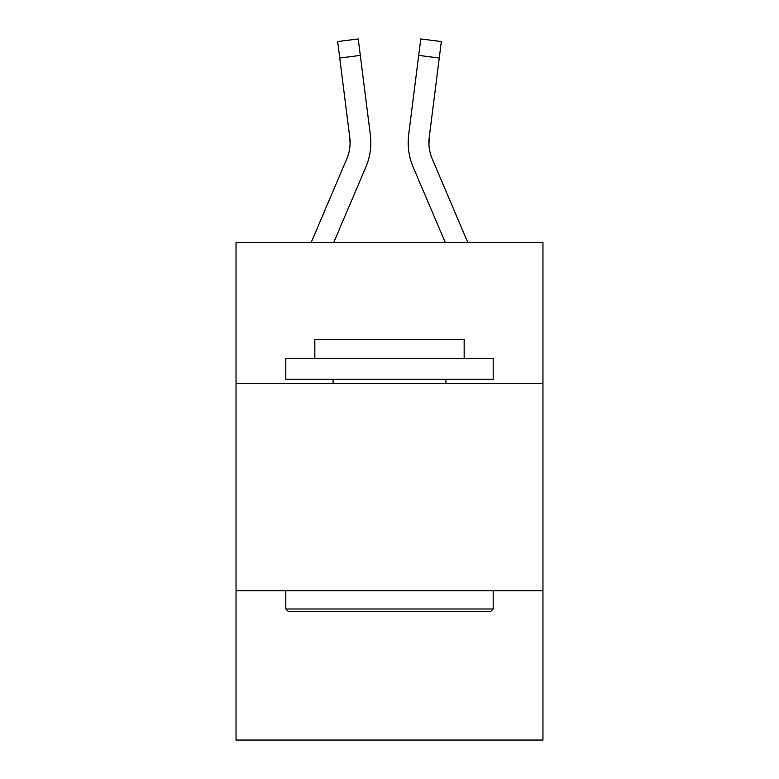 <?xml version="1.0" encoding="UTF-8"?>
<svg xmlns="http://www.w3.org/2000/svg" width="779" height="779" viewBox="0 0 779 779"><rect width="100%" height="100%" fill="white"/><g stroke="black" fill="none" stroke-linecap="round" stroke-linejoin="round"><path stroke-width="1.17" d="M542.963 383.365L542.963 242.347L236.037 242.347L236.037 383.365L542.963 383.365L542.963 740.05L236.037 740.05L236.037 383.365M542.963 590.735L236.037 590.735M333.782 242.347L365.867 167.008A62.213 62.213 0 0 0 370.346 134.835L360.307 55.406L339.732 58.006L337.658 41.55L358.233 38.95L360.307 55.406M370.765 145.673L370.833 142.606M370.035 132.352L370.346 134.835M445.218 242.347L413.133 167.008A62.213 62.213 0 0 1 408.654 134.835L420.767 38.95L441.342 41.55L420.767 38.95L441.342 41.55L420.767 38.95L441.342 41.55L420.767 38.95L441.342 41.55L420.767 38.95L441.342 41.55L420.767 38.95L441.342 41.55L439.268 58.006L418.693 55.406M467.751 242.347L432.218 158.887A41.472 41.472 0 0 1 429.229 137.435L428.947 144.66L429.229 137.435L428.947 144.66L429.229 137.435L428.947 144.66L429.229 137.435L428.947 144.66L429.229 137.435L428.947 144.66L429.229 137.435L428.947 144.66L429.229 137.435L439.268 58.006M288.298 611.476L285.815 608.983L493.185 608.983L490.702 611.476L288.298 611.476M493.185 358.476L493.185 379.217L285.815 379.217L285.815 358.476L493.185 358.476M314.843 358.476L314.843 339.401L464.157 339.401L464.157 358.476M493.185 590.735L493.185 608.983M285.815 590.735L285.815 608.983M445.909 379.217L445.909 383.365M333.091 379.217L333.091 383.365M311.249 242.347L346.782 158.887A41.472 41.472 0 0 0 350.102 142.723A41.472 41.472 0 0 1 346.782 158.887A41.472 41.472 0 0 0 350.102 142.723A41.472 41.472 0 0 1 346.782 158.887A41.472 41.472 0 0 0 350.102 142.723A41.472 41.472 0 0 1 346.782 158.887A41.472 41.472 0 0 0 350.102 142.723A41.472 41.472 0 0 1 346.782 158.887A41.472 41.472 0 0 0 349.771 137.435L339.732 58.006M432.218 158.887A41.472 41.472 0 0 1 428.898 142.713L428.898 142.713A41.472 41.472 0 0 0 432.218 158.887A41.472 41.472 0 0 1 428.898 142.713A41.472 41.472 0 0 0 432.218 158.887A41.472 41.472 0 0 1 428.898 142.713A41.472 41.472 0 0 0 432.218 158.887A41.472 41.472 0 0 1 428.898 142.713A41.472 41.472 0 0 0 432.218 158.887A41.472 41.472 0 0 1 428.898 142.713A41.472 41.472 0 0 0 432.218 158.887A41.472 41.472 0 0 1 428.898 142.713M350.083 143.998L349.771 137.435L350.083 143.998M346.782 158.887A41.472 41.472 0 0 0 349.771 137.435A41.472 41.472 0 0 1 346.782 158.887M420.767 38.95L441.342 41.55M408.235 145.673L408.167 142.606M408.654 134.835L408.965 132.352M337.658 41.55L358.233 38.95"/></g></svg>
